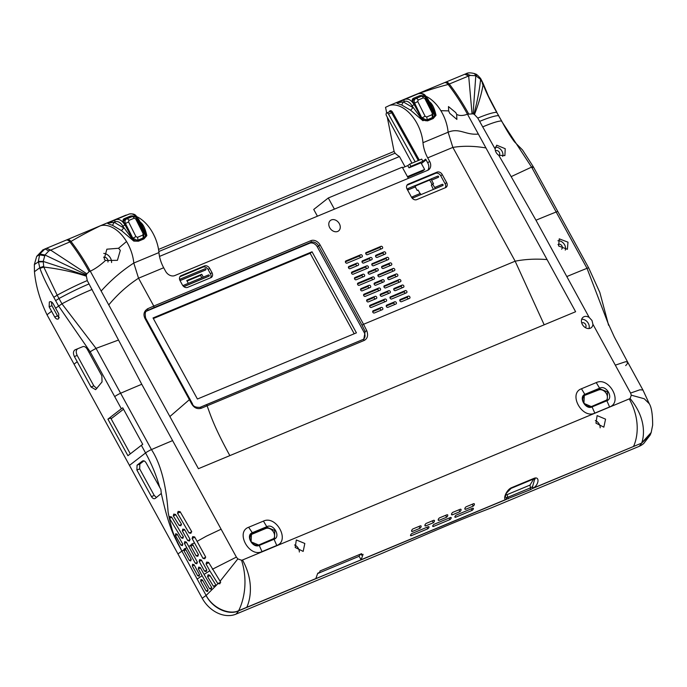 <?xml version="1.0" encoding="UTF-8"?>
<svg xmlns="http://www.w3.org/2000/svg" width="687" height="687" viewBox="0 0 687 687"><rect width="100%" height="100%" fill="white"/><g stroke="black" fill="none" stroke-linecap="round" stroke-linejoin="round"><path stroke-width="1.03" d="M589.197 317.454A6.621 5.127 51.8 0 0 583.074 317.265A6.621 5.127 51.8 0 0 582.37 324.47A6.621 5.127 51.8 0 0 591.275 327.673A6.621 5.127 51.8 0 0 592.915 324.247L591.979 320.477L589.197 317.454L535.963 220.226A431.196 57.777 -28.7 0 1 556.178 211.991A5.092 0.687 -28.7 0 1 557.878 211.63L588.716 267.964L599.828 292.439L608.15 323.483M172.6 440.607L141.762 384.273A431.196 57.777 151.3 0 0 120.62 393.247L151.458 449.581A431.196 57.777 -28.7 0 1 172.6 440.607L236.388 557.105L237.839 558.909L241.558 560.24L242.511 559.999L630.125 398.537L631.284 395.18L630.589 393.058L592.915 324.247M200.115 407.322A1.271 0.687 66.3 0 1 201.265 408.267L207.105 405.811C210.754 415.601 213.846 426.361 229.853 455.618L198.423 468.697L90.28 271.176L89.173 271.64A155.348 96.043 -112.6 0 0 69.876 241.91L48.82 250.918L44.981 248.934L42.457 250.128M456.657 114.351L455.79 112.625L448.482 106.588L448.663 110.882L449.693 113.303L456.889 119.426L456.657 114.351C459.328 115.923 462.935 115.871 467.478 114.205L473.077 113.836L475.799 75.725L470.492 75.433L468.68 75.991L448.182 84.475A155.348 96.043 67.4 0 1 467.478 114.205L575.62 311.726L229.853 455.618M495.138 149.01A6.621 5.127 51.8 0 0 496.074 152.342A6.621 5.127 51.8 0 0 498.762 155.288L504.893 155.614L505.22 148.71L496.71 145.197L495.138 149.01L477.774 118.078C486.825 114.325 493.12 112.393 496.667 112.299L501.647 120.998C506.225 129.637 510.518 136.593 514.511 141.865L522.515 149.955L533.292 166.743L557.878 211.63M581.691 319.283A6.621 5.127 -128.2 0 1 588.312 323.362A6.621 5.127 -128.2 0 1 588.991 328.549M615.312 365.149L625.565 361.723L627.652 362.092L614.281 336.888L607.986 323.019L608.57 325.277M627.205 361.757C628.038 362.556 627.532 363.835 625.659 365.604M566.809 276.56A431.196 57.777 151.3 0 1 587.016 268.316L608.132 323.44M558.625 245.989L567.402 249.295L567.986 242.185L559.252 238.844L558.625 245.989M74.05 364.162L129.465 465.382L145.55 452.948L141.367 445.313A5.092 0.687 151.3 0 1 142.75 444.352L122.741 407.812A5.092 0.687 -28.7 0 0 121.359 408.765L90.126 351.735L89.087 352.543L87.335 349.339C85.935 347.055 84.407 346.162 82.775 346.66L75.106 349.803C73.191 351.074 72.951 353.333 74.394 356.562L77.219 361.714L74.05 364.162L47.008 314.766C39.932 300.142 35.75 285.792 34.453 271.717L34.35 264.555L36.686 256.354L42.877 249.939M499.08 155.485A2.928 2.267 51.8 0 0 499.337 152.351A2.928 2.267 51.8 0 0 495.456 150.891M495.396 147.155A6.621 5.127 -128.2 0 1 502.017 151.234A6.621 5.127 -128.2 0 1 502.695 156.438M482.635 126.923C491.626 123.102 497.895 121.101 501.424 120.929L531.592 167.104C533.421 166.417 533.756 166.589 532.597 167.602M498.762 155.288L511.162 176.628L531.592 167.104M479.595 121.401C488.637 117.649 494.941 115.717 498.487 115.614L501.647 120.989M532.245 486.851L532.854 488.38L641.615 443.124A27.317 16.892 67.4 0 1 638.979 446.43A28.03 21.709 51.8 0 0 643.805 443.39L650.057 435.223L641.615 443.124L533.232 488.105C538.977 484.859 539.913 475.919 533.954 478.367L511.549 487.693C506.173 489.771 502.472 500.325 506.096 499.389L530.553 489.608L533.232 488.105L532.528 486.662L530.424 487.882L530.553 489.608M638.979 446.43L491.892 507.641C471.643 515.499 468.783 516.384 438.598 529.11L382.985 552.958L235.899 614.169A28.03 21.709 51.8 0 1 202.218 598.274L129.465 465.382M585.376 327.622A2.928 2.267 51.8 0 0 585.633 324.479A2.928 2.267 51.8 0 0 581.752 323.019M449.951 519.604C451.35 518.427 451.557 517.706 450.578 517.44L433.944 524.361C432.578 525.555 432.363 526.276 433.317 526.525L449.951 519.604L449.109 518.05M451.196 517.551L450.578 517.44M442.754 518.822L446.636 517.199C447.958 515.92 448.113 515.095 447.091 514.726L439.328 517.955C438.023 519.286 437.877 520.111 438.873 520.437L442.754 518.822M447.735 514.907L447.091 514.726M472.141 510.364C473.541 509.187 473.747 508.466 472.768 508.208L456.125 515.13C454.768 516.315 454.554 517.036 455.498 517.294L472.141 510.364L471.291 508.818M473.377 508.32L472.768 508.208M454.906 517.199L455.498 517.294L454.992 516.366M459.947 511.66C461.269 510.381 461.424 509.556 460.402 509.187L452.639 512.416C451.342 513.747 451.187 514.572 452.183 514.898L459.947 511.66L458.925 509.797M461.046 509.368L460.402 509.187M451.557 514.743L452.183 514.898L451.574 513.782M464.884 508.234L465.494 509.35L473.257 506.121C474.588 504.842 474.734 504.018 473.712 503.64L465.949 506.877C464.652 508.208 464.498 509.033 465.494 509.35L464.867 509.204M474.365 503.82L473.712 503.64M605.565 419.156L597.115 415.601L595.955 423.158L603.847 427.159L605.565 419.156M432.716 526.431L433.317 526.525L432.801 525.598M438.237 520.282L438.873 520.437L438.254 519.32M361.079 559.811L315.771 578.669A5.092 3.152 -112.6 0 0 315.822 578.583L317.763 573.198L319.618 572.434L319.996 570.966L361.594 553.653L361.216 555.122L363.071 554.349L361.122 559.725A5.092 3.152 67.4 0 1 361.079 559.811L359.138 556.281L359.876 554.375M411.753 533.593C410.388 534.787 410.182 535.508 411.127 535.757L427.769 528.835C429.16 527.659 429.375 526.938 428.396 526.671L411.753 533.593M410.525 535.662L411.127 535.757L410.62 534.829M429.006 526.792L428.396 526.671M426.009 523.494C424.712 524.825 424.566 525.649 425.554 525.976L433.325 522.747C434.648 521.459 434.794 520.634 433.78 520.265L426.009 523.494M424.927 525.821L425.554 525.976L424.944 524.859M434.424 520.445L433.78 520.265M411.633 530.398L412.243 531.515L420.006 528.286C421.337 527.006 421.483 526.173 420.461 525.804L412.698 529.033C411.401 530.364 411.247 531.197 412.243 531.515L411.616 531.36M421.114 525.984L420.461 525.804M295.212 547.47L303.173 551.412L304.822 543.469L296.312 539.956L295.212 547.47M533.662 478.985L530.012 485.091L530.424 487.882L508.062 497.182L506.31 497.568L505.228 496.924M510.389 488.277L511.549 487.693M532.803 478.942L533.954 478.367M534.795 478.779L532.528 486.662M650.752 433.703L650.065 435.215L651.199 432.484L641.701 442.943C642.603 440.771 648.975 421.483 630.125 398.537M530.012 485.091L507.083 494.64L508.2 498.917M507.083 494.64L505.606 494.838M359.138 556.281L317.669 573.542M294.586 544.954A6.621 5.127 -128.2 0 1 298.407 548.527A6.621 5.127 -128.2 0 1 299.352 552.022M208.221 574.77L209.784 575.268L215.735 584.757L215.838 585.822L206.074 595.509A27.317 3.658 151.3 0 0 202.218 598.274M211.029 589.18L209.535 588.656L202.107 575.697L197.152 579.081L206.134 595.457C213.271 609.034 230.154 615.054 238.638 610.683L238.535 610.872C229.518 615.354 213.365 609.395 206.074 595.509M208.024 574.873L207.568 576.659L213.382 586.209L215.04 586.664M209.801 570.803L217.865 583.675L219.866 583.787L220.518 581.923L208.608 562.404L206.693 562.078L206.048 563.941L209.801 570.803L204.056 574.418L211.613 587.316L211.218 589.077M207.646 591.413L207.963 589.686L202.459 580.008L200.947 579.51L200.69 581.219L206.1 590.932L207.474 591.507M204.056 574.418L200.303 567.556L198.706 567.093L198.345 568.836L202.107 575.697M183.953 550.656L189.286 560.403L190.763 560.91L191.046 559.201L185.713 549.454L184.21 548.947L183.953 550.656L185.919 549.832M183.755 549.875L181.909 551.146L177.572 543.091C174.936 536.77 169.431 530.244 161.299 493.429L160.87 489.402L146.133 462.901C144.923 460.977 143.652 460.376 142.338 461.106L137.056 465.185L136.893 470.037L151.466 496.607C152.669 498.53 153.94 499.123 155.288 498.393L161.299 493.429M197.152 579.081L181.909 551.146L175.202 537.397C172.926 533.387 170.565 524.971 168.109 512.141C167.267 500.437 164.665 469.796 151.458 449.581A5.092 0.687 151.3 0 0 145.55 452.948C151.707 464.051 156.43 475.55 159.719 487.469M221.102 529.205L206.323 536.195L197.083 541.365L194.653 536.933L192.729 536.607L192.094 538.471L203.017 558.402L204.872 558.754L205.576 556.865L197.083 541.365M194.524 542.893L191.269 544.319L190.797 546.113L196.139 555.86L197.822 556.281L198.337 554.469L192.412 544.198M190.651 545.315L188.779 546.509L186.349 542.086L184.743 541.631L184.391 543.365L195.314 563.297L196.886 563.769L197.272 562.018L188.779 546.509M186.83 547.797L184.21 548.947M194.292 565.118L192.317 565.942L192.583 564.233L194.078 564.731L199.41 574.478L199.127 576.195L197.65 575.68L199.565 574.89M192.317 565.942L197.65 575.68M206.701 569.755L201.368 560.008L199.642 559.604L199.17 561.391L204.503 571.137L206.186 571.558L206.701 569.755M180.904 545.126L182.39 545.633L182.665 543.915L177.212 534.228L175.674 533.739L175.425 535.439L180.904 545.126L182.819 544.327M183.274 536.564L171.57 516.959L169.766 516.59L169.449 518.316L181.325 537.852L182.905 538.316L183.274 536.564M189.964 539.192L184.537 529.479L182.785 529.084L182.33 530.871L187.757 540.575L189.449 540.995L189.964 539.192M175.597 514.443L173.742 514.091L173.313 515.86L179.17 525.392L180.896 525.795L181.385 523.992L175.597 514.443M189.028 532.949L190.892 533.292L191.587 531.412L180.14 511.703L178.131 511.411L177.529 513.258L189.028 532.949L191.716 531.832M111.105 418.769L123.523 409.229M141.367 445.313L127.919 455.704L107.911 419.156L121.359 408.765M130.315 453.849L110.684 417.997L107.911 419.156M89.087 352.543L101.848 375.849L102.054 381.895L95.622 389.658L91.045 386.979L77.219 361.714M96.841 388.559L93.818 385.828L77.167 355.411C75.733 352.173 75.965 349.923 77.88 348.653M51.577 311.271L54.728 317.025C55.956 318.957 57.236 319.549 58.567 318.802L58.764 313.942L53.182 303.748C51.972 301.833 50.692 301.241 49.344 301.979L49.146 306.84L51.577 311.271L47.008 314.766M141.762 384.273L87.266 280.588C78.138 284.401 68.116 289.27 57.176 295.187L43.788 267.063L43.204 261.421L38.343 261.395L39.932 268.368C42.646 276.019 47.266 285.672 53.801 297.316L58.558 305.947L90.126 351.735L96.034 348.361L61.95 303.809L55.613 308.18M59.288 317.72L57.51 315.874L51.929 305.689L51.396 301.902M114.703 396.622A5.092 0.687 151.3 0 1 120.62 393.247L96.111 348.498A5.092 0.687 151.3 0 0 90.203 351.873M422.9 161.325L421.689 159.118L409.675 164.116L410.886 166.331L422.9 161.325L425.691 159.135L427.726 162.853A7.643 5.917 -128.2 0 1 427.761 170.29M360.477 257.573A1.271 0.988 -128.2 0 0 358.769 256.268L345.381 261.841M380.821 249.106A1.271 0.988 -128.2 0 0 379.112 247.809L365.724 253.383M361.972 261.738L368.584 258.99A1.271 0.988 -128.2 0 1 370.293 260.287M356.733 265.929A1.271 0.988 -128.2 0 0 355.024 264.632L348.412 267.38M375.531 256.096L382.144 253.348A1.271 0.988 -128.2 0 1 383.853 254.645M366.54 268.651A1.271 0.988 -128.2 0 0 364.831 267.346L351.443 272.919M386.884 260.184A1.271 0.988 -128.2 0 0 385.175 258.879L371.787 264.452M368.034 272.808L374.647 270.06A1.271 0.988 -128.2 0 1 376.356 271.365M362.796 277.007A1.271 0.988 -128.2 0 0 361.087 275.702L354.475 278.458M381.594 267.166L388.207 264.418A1.271 0.988 -128.2 0 1 389.915 265.723M372.603 279.721A1.271 0.988 -128.2 0 0 370.903 278.424L357.506 283.989M392.947 271.262A1.271 0.988 -128.2 0 0 391.238 269.957L377.85 275.53M374.097 283.886L380.71 281.138A1.271 0.988 -128.2 0 1 382.419 282.434M368.859 288.085A1.271 0.988 -128.2 0 0 367.15 286.78L360.538 289.528M387.657 278.244L394.269 275.496A1.271 0.988 -128.2 0 1 395.978 276.792M378.666 290.799A1.271 0.988 -128.2 0 0 376.965 289.493L363.569 295.067M399.01 282.331A1.271 0.988 -128.2 0 0 397.301 281.026L383.913 286.599M380.16 294.963L386.772 292.207A1.271 0.988 -128.2 0 1 388.481 293.512M374.922 299.154A1.271 0.988 -128.2 0 0 373.213 297.849L366.6 300.605M393.72 289.321L400.332 286.565A1.271 0.988 -128.2 0 1 402.041 287.87M384.737 301.868A1.271 0.988 -128.2 0 0 383.028 300.571L369.64 306.144M405.072 293.409A1.271 0.988 -128.2 0 0 403.363 292.104L389.976 297.677M386.223 306.033L392.835 303.285A1.271 0.988 -128.2 0 1 394.544 304.59M380.984 310.232A1.271 0.988 -128.2 0 0 379.276 308.927L372.672 311.675M399.782 300.391L406.395 297.643A1.271 0.988 -128.2 0 1 408.104 298.948M427.726 162.853L429.624 161.359A7.643 5.917 51.8 0 1 428.808 169.672A7.643 5.917 51.8 0 1 427.718 170.307L174.773 275.573A7.643 5.917 51.8 0 1 165.584 271.236L163.678 267.741A25.479 15.749 67.4 0 1 158.946 252.567A32.624 20.172 -112.6 0 0 136.79 216.645M126.958 214.979A32.624 20.172 -112.6 0 0 125.721 215.246A5.092 3.152 -112.6 0 0 125.472 215.332A5.092 3.152 -112.6 0 0 125.377 215.366L100.422 225.757M405.029 166.752L399.448 156.55L159.513 256.406M408.387 178.354L402.273 167.19L328.292 197.985L313.727 209.458L317.428 216.207M158.834 251.519L395.077 153.201L394.098 151.415L158.542 249.441M399.448 156.55A28.794 17.802 67.4 0 1 395.077 153.201M394.098 151.415L387.262 117.142M386.626 113.029L386.266 110.873A28.03 17.33 -112.6 0 0 385.501 107.352L389.417 105.489A5.092 3.152 67.4 0 1 389.503 105.446A5.092 3.152 67.4 0 1 389.752 105.36A32.624 20.172 67.4 0 1 422.977 142.69A25.479 15.749 -112.6 0 0 427.709 157.864L429.624 161.359M88.992 230.54L77.829 235.237M125.721 215.246L100.568 225.705A32.624 20.172 67.4 0 1 126.528 241.515A32.624 20.172 67.4 0 1 133.793 263.035L158.946 252.567M109.585 222.545L108.28 223.086C106.794 223.215 108.203 223.962 112.513 225.327L121.462 230.583L133.767 241.085L138.422 241.214L143.969 238.904L146.846 235.641L138.027 219.531C135.202 214.885 132.239 213.064 129.139 214.078L129.311 214C136.498 213.262 135.803 216.345 138.705 219.376L137.898 219.582L137.142 218.346C134.695 216.053 132.282 215.366 129.895 216.302L124.347 218.603C122.638 219.385 122.638 221.077 124.33 223.687L133.767 241.085L122.818 226.169L124.948 224.975C122.097 220.329 118.954 218.595 115.51 219.746L115.468 219.763A1.786 1.34 -115.3 0 1 115.51 219.746M142.338 226.014L146.846 235.641C145.318 228.874 143.3 224.503 140.818 222.536L140.054 221.841M347.09 263.147L361.886 256.99A1.271 0.988 51.8 0 0 360.675 254.774L345.879 260.931A1.271 0.988 51.8 0 0 347.09 263.147M366.223 252.464A1.271 0.988 51.8 0 0 367.433 254.679L382.221 248.522A1.271 0.988 51.8 0 0 381.01 246.315L365.888 252.722M371.693 259.703A1.271 0.988 51.8 0 0 370.482 257.488L362.47 260.828A1.271 0.988 51.8 0 0 363.681 263.044L371.693 259.703M356.922 263.13L348.91 266.47A1.271 0.988 51.8 0 0 350.121 268.686L358.133 265.345A1.271 0.988 51.8 0 0 356.922 263.13L355.024 264.632M385.252 254.061A1.271 0.988 51.8 0 0 384.042 251.846L376.029 255.186A1.271 0.988 51.8 0 0 377.24 257.402L385.252 254.061M353.152 274.216L367.949 268.067A1.271 0.988 51.8 0 0 366.738 265.852L351.942 272.009A1.271 0.988 51.8 0 0 353.152 274.216M372.285 263.542A1.271 0.988 51.8 0 0 373.496 265.757L388.284 259.6A1.271 0.988 51.8 0 0 387.073 257.385L371.95 263.799M377.756 270.781A1.271 0.988 51.8 0 0 376.545 268.565L368.533 271.897A1.271 0.988 51.8 0 0 369.743 274.113L377.756 270.781M362.985 274.207L354.973 277.539A1.271 0.988 51.8 0 0 356.184 279.755L364.196 276.423A1.271 0.988 51.8 0 0 362.985 274.207L361.087 275.702M391.315 265.139A1.271 0.988 51.8 0 0 390.104 262.923L382.092 266.255A1.271 0.988 51.8 0 0 383.303 268.471L391.315 265.139M359.215 285.294L374.011 279.137A1.271 0.988 51.8 0 0 372.801 276.921L358.004 283.078A1.271 0.988 51.8 0 0 359.215 285.294M378.348 274.62A1.271 0.988 51.8 0 0 379.559 276.827L394.347 270.678A1.271 0.988 51.8 0 0 393.136 268.462L378.013 274.877M383.818 281.85A1.271 0.988 51.8 0 0 382.607 279.643L374.595 282.975A1.271 0.988 51.8 0 0 375.806 285.191L383.818 281.85M369.048 285.285L361.036 288.617A1.271 0.988 51.8 0 0 362.247 290.833L370.259 287.501A1.271 0.988 51.8 0 0 369.048 285.285L367.15 286.78M397.378 276.208A1.271 0.988 51.8 0 0 396.167 273.993L388.155 277.333A1.271 0.988 51.8 0 0 389.366 279.549L397.378 276.208M365.278 296.372L380.074 290.215A1.271 0.988 51.8 0 0 378.863 287.999L364.067 294.156A1.271 0.988 51.8 0 0 365.278 296.372M384.411 285.689A1.271 0.988 51.8 0 0 385.622 287.905L400.409 281.747A1.271 0.988 51.8 0 0 399.199 279.532L384.076 285.947M389.881 292.928A1.271 0.988 51.8 0 0 388.67 290.713L380.658 294.045A1.271 0.988 51.8 0 0 381.869 296.26L389.881 292.928M375.111 296.355L367.098 299.695A1.271 0.988 51.8 0 0 368.309 301.902L376.321 298.57A1.271 0.988 51.8 0 0 375.111 296.355L373.213 297.849M403.441 287.286A1.271 0.988 51.8 0 0 402.23 285.071L394.218 288.403A1.271 0.988 51.8 0 0 395.429 290.618L403.441 287.286M371.341 307.441L386.137 301.284A1.271 0.988 51.8 0 0 384.926 299.068L370.13 305.226A1.271 0.988 51.8 0 0 371.341 307.441M390.474 296.767A1.271 0.988 51.8 0 0 391.684 298.982L406.472 292.825A1.271 0.988 51.8 0 0 405.261 290.61L390.139 297.024M395.944 304.006A1.271 0.988 51.8 0 0 394.733 301.791L386.721 305.122A1.271 0.988 51.8 0 0 387.932 307.338L395.944 304.006M381.173 307.433L373.161 310.764A1.271 0.988 51.8 0 0 374.372 312.98L382.384 309.648A1.271 0.988 51.8 0 0 381.173 307.433L379.276 308.927M409.504 298.364A1.271 0.988 51.8 0 0 408.293 296.149L400.281 299.48A1.271 0.988 51.8 0 0 401.491 301.696L409.504 298.364M339.335 223.679A6.621 5.127 51.8 0 0 330.43 220.475A6.621 5.127 51.8 0 0 329.717 227.68A6.621 5.127 51.8 0 0 338.622 230.884A6.621 5.127 51.8 0 0 339.335 223.679M411.496 197.186A4.328 3.358 51.8 0 0 416.7 199.642L445.545 187.637A4.328 3.358 51.8 0 0 446.164 187.276A4.328 3.358 51.8 0 0 446.627 182.562L442.265 174.592A4.328 3.358 51.8 0 0 437.052 172.136L408.215 184.133A4.328 3.358 51.8 0 0 407.589 184.502A4.328 3.358 51.8 0 0 407.133 189.208L411.496 197.186M210.883 277.677A4.328 3.358 51.8 0 0 211.502 277.316A4.328 3.358 51.8 0 0 211.965 272.602L209.664 268.394A4.328 3.358 51.8 0 0 204.46 265.938L181.162 275.633A4.328 3.358 51.8 0 0 180.544 275.994A4.328 3.358 51.8 0 0 180.08 280.708L182.381 284.916A4.328 3.358 51.8 0 0 187.585 287.372L210.883 277.677M187.053 281.035L200.552 275.418M186.984 280.906L200.484 275.289L201.823 277.728M183.549 285.328L208.513 274.946A0.635 0.489 -128.2 0 1 209.114 276.054L184.15 286.436A0.635 0.489 -128.2 0 1 183.549 285.328M188.315 283.345L186.778 280.528L201.755 274.293L203.292 277.11M179.908 276.724L202.94 267.131A4.328 3.358 -128.2 0 1 208.144 269.596L210.445 273.804A4.328 3.358 -128.2 0 1 210.617 277.788M183.386 285.466L183.36 285.483A0.635 0.489 51.8 0 0 183.111 285.947M183.833 286.616A0.635 0.489 51.8 0 0 183.961 286.591L208.925 276.2A0.635 0.489 51.8 0 0 209.088 276.071M205.533 270L205.722 269.854A0.635 0.489 51.8 0 1 205.533 270L180.569 280.39A0.635 0.489 51.8 0 1 179.874 279.334L180.063 279.188A0.635 0.489 -128.2 0 1 180.149 279.128L205.112 268.746A0.635 0.489 -128.2 0 1 205.722 269.854L180.758 280.236A0.635 0.489 -128.2 0 1 180.063 279.188M200.484 275.289L201.755 274.293M415.111 186.108L429.684 180.046L432.097 184.46M431.556 180.157L438.212 177.383A0.635 0.489 51.8 0 0 438.375 177.255L431.556 180.157L433.497 183.695L431.307 185.078L433.42 189.44M328.292 197.985L334.397 209.14M402.591 167.765L407.769 165.61L409.675 164.116M474.485 73.586L475.799 75.725L480.591 79.4L480.745 78.713M473.077 113.836L473.884 114.205C477.302 101.461 479.543 89.851 480.591 79.4L482.892 83.565L482.3 83.599M473.884 114.205L474.468 114.549C478.933 102.895 481.827 92.788 483.15 84.226L482.892 83.565M482.506 84.183L483.15 84.226C485.666 91.362 490.174 100.714 496.667 112.299L498.71 115.691M470.492 75.433L466.181 73.655L445.528 82.242M468.586 113.741A155.348 96.043 -112.6 0 0 449.289 84.012A5.092 3.152 -112.6 0 0 445.434 82.277L466.181 73.655M434.459 86.82L425.236 90.607M389.503 105.446L444.317 82.741A5.092 3.152 -112.6 0 1 448.182 84.475C438.297 87.009 427.202 90.478 414.896 94.9L389.598 105.412M478.35 134.068C465.614 135.365 459.405 127.507 448.122 132.222A32.624 20.172 -112.6 0 0 440.856 110.701A32.624 20.172 -112.6 0 0 425.974 96.3M416.142 94.634A32.624 20.172 -112.6 0 0 414.896 94.9L414.562 95.021M163.678 267.741L138.534 278.209L153.776 306.067L310.945 240.656A7.643 5.917 51.8 0 1 320.133 244.993L363.543 324.29L515.156 261.189L544.181 324.805M200.209 407.297A80.147 10.786 151.3 0 1 205.739 404.935A1.271 0.79 67.4 0 1 205.86 404.866A1.271 0.79 67.4 0 1 207.105 405.811L364.265 340.409C367.511 338.605 368.361 335.393 366.806 330.773L363.543 324.29L361.98 325.174L365.183 331.529L366.806 330.773M146.425 311.237A6.372 4.929 -128.2 0 1 146.941 310.979L309.648 243.267A6.372 4.929 -128.2 0 1 317.308 246.873L364.11 332.371L365.183 331.529L363.835 338.974L363.122 339.43M200.011 407.391A1.271 0.687 66.3 0 1 200.106 407.331L363.019 339.464A1.271 0.79 -112.6 0 0 362.899 339.533L205.988 404.832M200.106 407.331C195.606 407.563 193.038 406.352 192.412 403.707L145.661 318.115C144.845 313.676 145.232 311.263 146.838 310.876L153.751 307.673A1.271 0.79 67.4 0 0 153.776 306.067L147.757 308.695C144.004 311.099 143.059 314.311 144.923 318.339L191.707 403.947C194.129 407.915 197.315 409.349 201.265 408.267M146.941 310.979L147.885 310.232L147.757 308.695M364.11 332.371A6.372 4.929 -128.2 0 1 363.629 339.129M153.029 317.961L312.044 251.785L356.424 332.852L197.418 399.027L153.029 317.961M192.197 403.896L191.707 403.947M153.347 318.536L310.146 253.28L354.217 333.77M312.044 251.785L310.146 253.28M421.397 163.549L426.086 159.856M407.443 176.628L424.643 169.466L422.745 170.969L407.752 177.203M407.769 165.61L408.988 167.826L421.002 162.828L424.643 169.466M410.886 166.331L408.988 167.826M120.311 250.377L118.559 248.256L106.863 249.192L104.226 258.93L105.472 260.493L117.417 260.33L120.311 250.377M103.763 253.4A7.643 5.917 -128.2 0 1 110.495 258.114A7.643 5.917 -128.2 0 1 111.569 262.554M46.656 248.23L66.021 240.175A5.092 3.152 -112.6 0 1 69.876 241.91L70.984 241.446A5.092 3.152 -112.6 0 0 67.137 239.711L100.319 225.791A5.092 3.152 -112.6 0 1 100.568 225.705C89.963 230.823 80.104 236.07 70.984 241.446A155.348 96.043 67.4 0 1 90.28 271.176C95.141 268.926 100.199 265.371 105.472 260.493M87.266 280.588L86.261 275.521L43.204 261.421L44.99 255.006L48.82 250.918M86.261 275.521L86.82 273.812L50.503 250.008L46.63 248.247L44.981 248.934L39.812 253.958L38.343 261.395M43.607 266.376L39.717 267.784L34.453 271.717M107.936 262.022A3.564 2.765 51.8 0 0 107.533 259.343A3.564 2.765 51.8 0 0 103.548 257.221M398.769 102.2L397.464 102.741C395.978 102.87 397.387 103.617 401.689 104.982L410.646 110.238L422.952 120.74L423.862 120.122L421.595 117.984A5.015 3.882 51.8 0 0 423.862 120.362L427.606 120.869L433.154 118.568L436.03 115.296L427.202 99.186C424.377 94.54 421.423 92.719 418.323 93.733L418.495 93.655C425.682 92.917 424.987 96.008 427.881 99.031L427.082 99.237L426.326 98.009C423.888 95.708 421.475 95.029 419.079 95.957L413.531 98.267C411.822 99.04 411.814 100.731 413.505 103.342L422.952 120.74L411.994 105.824L414.132 104.63C411.281 99.993 408.138 98.25 404.695 99.4L404.652 99.426A1.786 1.34 -115.3 0 1 404.652 99.417A1.786 1.34 -115.3 0 1 404.695 99.4M431.522 105.669L436.03 115.296C434.493 108.529 432.484 104.158 429.993 102.191L429.238 101.496M433.394 113.303L433.815 112.986A4.508 3.487 51.8 0 1 434.433 115.717L432.655 118.284L433.154 118.568M423.862 120.362L427.108 120.594L432.724 118.258M410.646 110.238L412.973 107.61L403.346 101.925L397.782 102.672A2.55 1.572 -112.6 0 1 397.464 102.741M401.689 104.982L403.346 101.925L404.171 101.539A8.407 5.53 68.1 0 1 411.994 105.824M425.751 98.413L426.326 98.009M432.561 117.4A4.328 3.358 -128.2 0 1 432.071 118.525M414.347 104.544A9.661 5.582 -113.2 0 0 413.677 103.436L413.505 103.342M412.861 99.761L413.754 99.134L413.531 98.267M419.079 95.957L419.302 96.824L420.788 96.489M412.827 99.813A4.328 3.358 -128.2 0 1 413.273 99.581L418.821 97.271A4.328 3.358 -128.2 0 1 419.225 97.142M430.706 118.971L432.638 117.322L430.706 118.971L426.404 120.766M413.248 100.147L412.629 100.637M425.116 116.249L417.756 101.556L418.117 100.036L423.381 97.846L424.875 98.593L432.303 113.261L431.951 114.781L426.61 117.005L425.116 116.249L422.007 117.846L426.558 120.036L425.734 120.775M413.909 103.617L414.647 103.144C413.772 101.023 414.098 99.521 415.635 98.653L413.136 100.216M411.951 163.162L386.463 115.648A2.035 1.262 67.4 0 1 386.523 113.097A2.035 1.262 67.4 0 1 386.704 112.986A2.035 1.262 67.4 0 1 388.49 114.051L415.18 161.823M431.745 180.003L431.135 178.895L429.684 180.046M414.896 185.73L430.947 179.049M420.058 193.571L418.151 190.084L417.224 190.471L415.283 186.924L408.628 189.698A0.635 0.489 51.8 0 1 407.932 188.642L408.121 188.496A0.635 0.489 -128.2 0 1 408.207 188.436L414.862 185.67L415.283 186.924M420.882 194.584L413.11 197.89A0.635 0.489 51.8 0 1 412.415 196.834L412.604 196.688A0.635 0.489 -128.2 0 1 412.698 196.637L420.281 193.476L420.882 194.584L413.299 197.744A0.635 0.489 -128.2 0 1 412.604 196.688M435.309 188.582L434.699 187.474L442.282 184.322A0.635 0.489 -128.2 0 1 442.883 185.43L420.693 194.739M432.57 184.082L434.699 187.474M406.962 185.224L435.532 173.33A4.328 3.358 -128.2 0 1 440.745 175.786L445.107 183.764A4.328 3.358 -128.2 0 1 445.279 187.749M442.857 185.447A0.635 0.489 51.8 0 1 442.694 185.576L435.12 188.736M415.472 186.778L408.817 189.543A0.635 0.489 -128.2 0 1 408.121 188.496M431.135 178.895L437.791 176.13A0.635 0.489 -128.2 0 1 438.4 177.237L438.212 177.383M144.21 233.649L144.631 233.331A4.508 3.487 51.8 0 1 145.258 236.062L143.471 238.629L143.969 238.904M134.686 240.708L132.411 238.329A5.015 3.882 51.8 0 0 134.686 240.708L137.932 240.939L143.54 238.604M121.462 230.583L123.789 227.947L114.171 222.27L108.598 223.017A2.55 1.572 -112.6 0 1 108.28 223.086M112.513 225.327L114.171 222.27L114.987 221.884A8.407 5.53 68.1 0 1 122.818 226.169M134.197 218.191L135.691 218.938L143.119 233.606L142.776 235.126L137.426 237.35L135.932 236.594L128.572 221.901L128.933 220.381L134.197 218.191A2.55 1.572 -112.6 0 0 131.904 216.706C134.36 216.268 135.94 216.92 136.636 218.664L137.142 218.346M143.377 237.745A4.328 3.358 -128.2 0 1 142.887 238.87M124.493 223.782L132.505 238.295M123.686 220.098L124.57 219.479L124.347 218.603M123.643 220.158A4.328 3.358 -128.2 0 1 124.089 219.926L131.578 216.843M141.522 239.316L143.463 237.668L141.522 239.316L137.22 241.111M124.064 220.493L123.445 220.982M124.733 223.962L125.463 223.49C124.587 221.36 124.922 219.866 126.46 218.99L123.952 220.561M128.572 221.901L125.463 223.49L132.823 238.183L137.374 240.381L136.55 241.111M156.464 497.491L154.24 495.456L139.676 468.886L139.83 464.034L143.927 460.865M242.511 559.999C256.526 585.599 247.818 605.178 246.762 607.317L238.638 610.683C239.935 608.338 250.171 587.445 241.558 560.24M360.632 554.057L361.216 555.122M595.346 420.556A6.621 5.127 -128.2 0 1 599.227 424.154A6.621 5.127 -128.2 0 1 600.172 427.812M561.614 249.149A2.928 2.267 51.8 0 0 561.623 249.141A2.928 2.267 51.8 0 0 561.94 245.955A2.928 2.267 51.8 0 0 557.999 244.538M557.93 240.768A6.621 5.127 -128.2 0 1 564.62 244.838A6.621 5.127 -128.2 0 1 565.264 250.111M533.37 166.881A5.092 0.687 -28.7 0 0 531.669 167.242L587.016 268.316A5.092 0.687 -28.7 0 1 588.716 267.964M607.274 399.791L591.559 406.489L587.754 406.395C582.619 402.977 581.46 399.353 584.285 395.532L583.933 403.381L592.074 406.919C585.522 410.165 578.068 396.725 585.126 394.226L599.914 388.069C606.475 384.814 613.92 398.262 606.861 400.761L592.065 406.919L594.805 413.119C582.061 419.285 567.943 393.548 581.468 388.756L596.256 382.599L600 388.842L607.566 391.959L607.274 399.791L606.432 400.306A6.621 5.127 -128.2 0 0 605.745 392.672A6.621 5.127 -128.2 0 0 598.506 390.018L600 388.842L585.204 394.999L581.468 388.756M584.285 395.532L598.506 390.018M276.775 545.469L261.987 551.618C249.201 557.767 235.134 532.021 248.651 527.255L263.439 521.098C276.226 514.949 290.292 540.703 276.775 545.469L274.044 539.261C281.077 536.865 273.761 523.357 267.097 526.577L252.301 532.734C245.285 535.13 252.593 548.638 259.248 545.418L274.044 539.261L273.529 538.84L258.784 544.98M273.581 538.823L274.491 538.264L274.748 530.467L267.174 527.35L263.439 521.098M248.651 527.255L252.301 532.734L252.387 533.507L251.442 534.065L251.09 541.863L258.69 545.023M273.624 538.797A6.621 5.127 -128.2 0 0 272.928 531.171A6.621 5.127 -128.2 0 0 265.689 528.526L250.901 534.675A6.621 5.127 -128.2 0 0 250.781 534.726M86.82 273.812L89.173 271.64M474.468 114.549L477.774 118.078M511.162 176.628L535.963 220.226M596.256 382.599C609 376.433 623.118 402.161 609.601 406.962L594.805 413.119M629.318 399.027C643.333 424.626 634.633 444.206 633.569 446.344A5.092 3.152 -112.6 0 1 633.483 446.507M506.31 497.568L506.096 499.389L361.122 559.725M315.822 578.583L246.762 607.317A5.092 3.152 -112.6 0 1 246.676 607.48L238.535 610.872A27.317 16.892 67.4 0 1 235.899 614.169M506.499 497.568L506.31 499.432L246.676 607.48M631.284 395.18L644.234 398.752L649.267 403.716L642.929 390.001L627.652 362.092M630.589 393.058L639.88 389.804L642.929 390.001M217.865 583.675L215.838 585.822M200.51 567.934L198.345 568.836M209.535 588.656L211.776 587.72M236.388 557.105L212.36 569.265M189.286 560.403L191.201 559.604M195.314 563.297L197.418 562.421M186.563 542.464L184.391 543.365M77.167 355.411L74.394 356.562M91.045 386.979L93.818 385.828M96.034 348.361L118.482 340.048M89.087 283.911C79.967 287.724 69.937 292.585 59.005 298.502L61.95 303.809C72.899 297.96 82.955 293.177 92.101 289.45M53.801 297.316L57.176 295.187L59.005 298.502L55.63 300.648M54.728 317.025L57.51 315.874M51.929 305.689L49.146 306.84M66.115 240.132L67.043 239.754A5.092 3.152 -112.6 0 1 67.128 239.711L66.021 240.175A5.092 3.152 -112.6 0 0 65.935 240.21L46.707 248.213M46.544 248.282L44.981 248.934M125.472 215.332L100.319 225.791A5.092 3.152 -112.6 0 0 100.233 225.834M101.161 291.039C110.976 280.133 121.857 270.798 133.793 263.035L138.534 278.209C127.456 285.44 117.529 294.345 108.761 304.916M547.067 259.574C535.8 258.681 525.16 259.222 515.156 261.189L452.862 147.404L427.709 157.864M210.445 273.804L211.965 272.602M181.162 275.633L180.046 276.509M202.94 267.131L204.46 265.938M209.664 268.394L208.144 269.596M419.319 160.097L392.56 112.204A2.8 1.735 -112.6 0 0 390.663 110.667A2.8 1.735 -112.6 0 0 389.306 111.904M476.486 76.017L475.464 74.007M480.797 79.683L480.771 78.756L483.116 83.419L488.431 96.163L496.89 112.367M472.012 113.51L468.68 75.991L464.79 74.23M444.429 82.698L445.348 82.32A5.092 3.152 -112.6 0 1 445.434 82.277L444.326 82.741A5.092 3.152 -112.6 0 0 444.231 82.784M448.663 110.882L440.856 110.701M422.977 142.69L448.122 132.222L452.862 147.404C463.124 145.747 474.159 145.927 485.949 147.945M364.265 340.409A1.271 0.79 -112.6 0 0 363.037 339.455L363.835 338.983M169.878 416.545L190.007 399.13M145.661 318.115L144.923 318.347M320.125 244.993L318.57 245.877A6.372 4.929 51.8 0 0 310.919 242.271L153.751 307.673M309.648 243.267L310.919 242.271A1.271 0.79 -112.6 0 0 310.945 240.656M361.98 325.174L318.57 245.877L317.308 246.873M118.559 248.256L126.528 241.515M86.442 274.74L44.99 255.006L39.812 253.958M44.655 255.727L39.417 254.851L36.686 256.354M86.193 276.131C72.977 271.837 58.842 268.823 43.788 267.063L39.932 268.368M43.169 261.807L38.36 261.91L34.35 264.555M414.896 94.9L389.752 105.36M434.433 115.717L435.12 115.682A5.015 3.882 51.8 0 0 434.424 112.642L427.082 99.237L426.309 99.297M426.472 99.581L433.815 112.986L434.424 112.642M427.177 120.56L432.655 118.284M423.87 120.122L427.606 120.869M421.689 117.949L414.381 104.613L421.724 118.018A4.508 3.487 51.8 0 0 423.767 120.156M421.595 117.984L413.72 103.316C412.398 100.757 412.166 99.512 413.033 99.581M404.171 101.539A1.786 1.34 -115.3 0 1 404.652 99.426M404.6 99.443L397.816 102.655M418.821 97.271L413.273 99.581M431.951 114.781A2.55 1.572 -112.6 0 1 431.9 117.812L426.558 120.036A2.55 1.572 67.4 0 0 426.61 117.005M417.756 101.556L414.647 103.144L421.827 118.001M415.635 98.653A2.55 1.572 67.4 0 1 415.807 98.559A2.55 1.572 67.4 0 1 418.117 100.036M423.381 97.846A2.55 1.572 -112.6 0 0 421.079 96.36A2.55 1.572 -112.6 0 0 420.899 96.455M415.266 98.842L421.071 96.369C423.544 95.922 425.124 96.575 425.82 98.318L424.875 98.593M432.303 113.261L433.248 112.986L432.638 117.322M418.323 160.518L391.633 112.745L388.49 114.051M392.56 112.204L391.633 112.745A2.035 1.262 -112.6 0 0 389.847 111.68A2.035 1.262 -112.6 0 0 389.666 111.792M408.215 184.133L407.099 185.018M435.532 173.33L437.052 172.136M442.265 174.592L440.745 175.786M445.107 183.764L446.627 182.562M358.769 256.268L360.675 254.774M379.112 247.809L381.01 246.315M368.584 258.99L370.482 257.488M382.144 253.348L384.042 251.846M364.831 267.346L366.738 265.852M385.175 258.879L387.073 257.385M374.647 270.06L376.545 268.565M388.207 264.418L390.104 262.923M370.903 278.424L372.801 276.921M391.238 269.957L393.136 268.462M380.71 281.138L382.607 279.643M394.269 275.496L396.167 273.993M376.965 289.493L378.863 287.999M397.301 281.026L399.199 279.532M386.772 292.207L388.67 290.713M400.332 286.565L402.23 285.071M383.028 300.571L384.926 299.068M403.363 292.104L405.261 290.61M392.835 303.285L394.733 301.791M406.395 297.643L408.293 296.149M137.134 219.642A9.661 6.355 68.1 0 1 137.288 219.926L137.898 219.582L145.24 232.987A5.015 3.882 51.8 0 1 145.936 236.027L145.258 236.062M137.288 219.926L144.631 233.331L145.24 232.987M138.001 240.905L143.471 238.629M134.695 240.467C134.875 240.931 135.957 241.085 137.958 240.922L138.422 241.214M125.206 224.958L132.539 238.363A4.508 3.487 51.8 0 0 134.583 240.502M132.411 238.329L124.536 223.661C123.334 221.583 123.102 220.338 123.849 219.926M114.987 221.884A1.786 1.34 -115.3 0 1 115.468 219.763L108.598 223.017M115.425 219.788L108.64 222.992M129.895 216.302L130.118 217.169L124.089 219.926M135.932 236.594L132.643 238.346M126.46 218.99A2.55 1.572 67.4 0 1 126.623 218.904A2.55 1.572 67.4 0 1 128.933 220.381M126.082 219.187L131.887 216.714A2.55 1.572 -112.6 0 0 131.724 216.8M143.119 233.606L144.064 233.331L136.636 218.664L135.691 218.938M137.426 237.35A2.55 1.572 67.4 0 1 137.374 240.381L142.716 238.157A2.55 1.572 -112.6 0 0 142.776 235.126M177.967 553.971A27.317 3.658 -28.7 0 1 181.909 551.146M151.466 496.607L154.24 495.456M139.676 468.886L136.893 470.037M137.056 465.185L139.83 464.034M237.839 558.909L220.063 581.288M213.382 586.209L215.898 585.161M210.007 575.646L207.568 576.659M208.814 562.782L206.048 563.941M217.753 583.538L220.699 582.318M206.1 590.932L208.118 590.09M202.674 580.395L200.69 581.219M203.017 558.402L205.696 557.286M194.868 537.32L192.094 538.471M193.21 545.109L190.797 546.113M196.139 555.86L198.474 554.881M201.574 560.386L199.17 561.391M204.503 571.137L206.839 570.167M177.426 534.606L175.425 535.439M181.325 537.852L183.429 536.976M171.819 517.328L169.449 518.316M187.757 540.575L190.101 539.604M184.751 529.866L182.33 530.871M175.829 514.812L173.313 515.86M179.17 525.392L181.531 524.404M180.372 512.073L177.529 513.258M446.636 517.199L445.614 515.336M427.769 528.835L426.919 527.29M433.325 522.747L432.303 520.875M420.006 528.286L418.993 526.422M473.257 506.121L472.244 504.258M609.601 406.962L606.861 400.761M591.61 406.481L606.303 400.366M261.987 551.618L259.248 545.418M265.689 528.526L267.174 527.35L252.387 533.507L250.901 534.675M505.22 496.924L506.379 493.189L511.094 488.371L533.516 479.045L535.216 478.908M651.182 432.509L652.65 425.141C652.641 414.33 651.508 407.176 649.249 403.681M466.284 73.603C467.838 72.624 470.569 72.616 474.477 73.578L475.438 73.998C476.228 73.973 477.92 75.433 480.522 78.387M45.059 248.9L44.561 249.123M431.676 105.953L427.881 99.031M404.652 99.417L397.782 102.672M418.495 93.655L404.883 99.314M425.82 98.318L433.248 112.986M389.847 111.68L386.704 112.986M138.705 219.376L142.484 226.281M129.311 214L115.699 219.66M144.064 233.331L143.463 237.668M274.491 538.264L258.733 544.997L254.937 544.903C249.785 541.45 248.634 537.827 251.502 534.014"/></g></svg>
